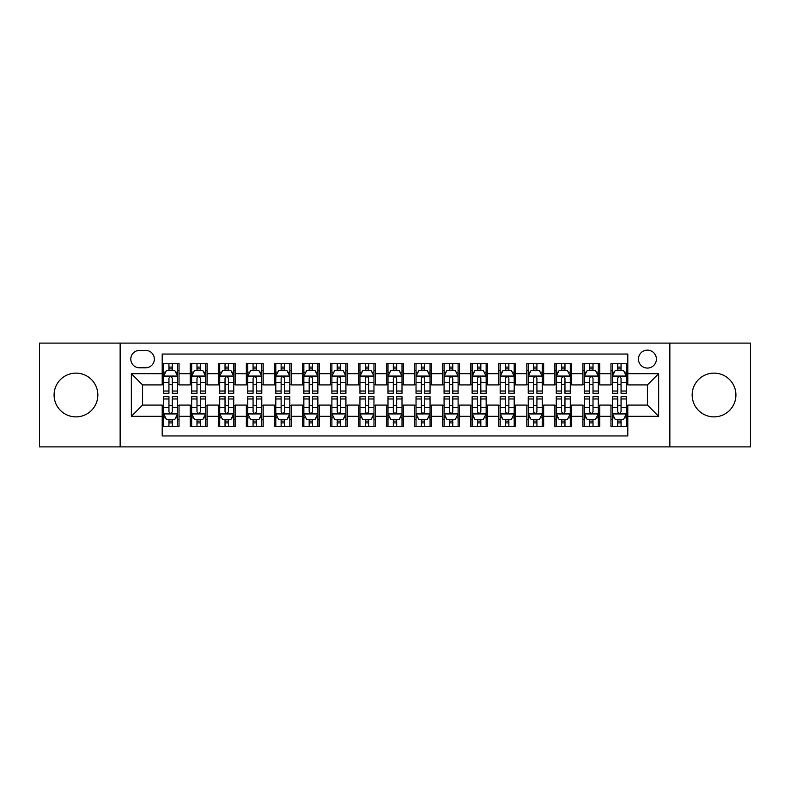 <?xml version="1.0" encoding="UTF-8"?>
<svg xmlns="http://www.w3.org/2000/svg" width="790" height="790" viewBox="0 0 790 790"><rect width="100%" height="100%" fill="white"/><g stroke="black" fill="none" stroke-linecap="round" stroke-linejoin="round"><path stroke-width="1.19" d="M714.042 373.127A21.873 21.873 0 0 0 692.159 395A21.873 21.873 0 0 0 714.042 416.873A21.873 21.873 0 0 0 735.915 395A21.873 21.873 0 0 0 714.042 373.127M75.959 373.127A21.873 21.873 0 0 0 54.085 395A21.873 21.873 0 0 0 75.959 416.873A21.873 21.873 0 0 0 97.841 395A21.873 21.873 0 0 0 75.959 373.127M647.425 350.128A8.976 8.976 0 0 0 638.448 359.094A8.976 8.976 0 0 0 647.425 368.071A8.976 8.976 0 0 0 656.401 359.094A8.976 8.976 0 0 0 647.425 350.128M669.861 446.883L750.5 446.883L750.5 343.117L669.861 343.117L669.861 446.883L120.139 446.883L120.139 343.117L39.5 343.117L39.5 446.883L120.139 446.883M627.793 363.449L610.966 363.449L610.966 373.68L599.748 373.68L599.748 384.908L610.966 384.908L610.966 373.68M599.748 373.68L599.748 363.449L582.921 363.449L582.921 373.68L571.693 373.68L571.693 384.908L582.921 384.908L582.921 373.68M571.693 373.68L571.693 363.449L554.866 363.449L554.866 373.68L543.648 373.68L543.648 384.908L554.866 384.908L554.866 373.68M543.648 373.68L543.648 363.449L526.821 363.449L526.821 373.68L515.603 373.68L515.603 384.908L526.821 384.908L526.821 373.68M515.603 373.68L515.603 363.449L498.776 363.449L498.776 373.68L487.558 373.68L487.558 384.908L498.776 384.908L498.776 373.68M487.558 373.68L487.558 363.449L470.731 363.449L470.731 373.68L459.513 373.68L459.513 384.908L470.731 384.908L470.731 373.68M459.513 373.68L459.513 363.449L442.676 363.449L442.676 373.68L431.459 373.68L431.459 384.908L442.676 384.908L442.676 373.68M431.459 373.68L431.459 363.449L414.632 363.449L414.632 373.68L403.413 373.68L403.413 384.908L414.632 384.908L414.632 373.68M403.413 373.68L403.413 363.449L386.587 363.449L386.587 373.68L375.369 373.68L375.369 384.908L386.587 384.908L386.587 373.68M375.369 373.68L375.369 363.449L358.541 363.449L358.541 373.68L347.324 373.68L347.324 384.908L358.541 384.908L358.541 373.68M347.324 373.68L347.324 363.449L330.487 363.449L330.487 373.68L319.269 373.68L319.269 384.908L330.487 384.908L330.487 373.68M319.269 373.68L319.269 363.449L302.442 363.449L302.442 373.68L291.224 373.68L291.224 384.908L302.442 384.908L302.442 373.68M291.224 373.68L291.224 363.449L274.397 363.449L274.397 373.68L263.179 373.68L263.179 384.908L274.397 384.908L274.397 373.68M263.179 373.68L263.179 363.449L246.352 363.449L246.352 373.68L235.134 373.68L235.134 384.908L246.352 384.908L246.352 373.68M235.134 373.68L235.134 363.449L218.307 363.449L218.307 373.68L207.079 373.68L207.079 384.908L218.307 384.908L218.307 373.68M207.079 373.68L207.079 363.449L190.252 363.449L190.252 384.908L179.034 384.908L179.034 363.449L162.207 363.449M162.207 426.551L179.034 426.551L179.034 405.092L190.252 405.092L190.252 426.551L207.079 426.551L207.079 405.092L218.307 405.092L218.307 416.32L207.079 416.32M218.307 416.32L218.307 426.551L235.134 426.551L235.134 405.092L246.352 405.092L246.352 416.32L235.134 416.32M246.352 416.32L246.352 426.551L263.179 426.551L263.179 405.092L274.397 405.092L274.397 416.32L263.179 416.32M274.397 416.32L274.397 426.551L291.224 426.551L291.224 405.092L302.442 405.092L302.442 416.32L291.224 416.32M302.442 416.32L302.442 426.551L319.269 426.551L319.269 405.092L330.487 405.092L330.487 416.32L319.269 416.32M330.487 416.32L330.487 426.551L347.324 426.551L347.324 405.092L358.541 405.092L358.541 416.32L347.324 416.32M358.541 416.32L358.541 426.551L375.369 426.551L375.369 405.092L386.587 405.092L386.587 416.32L375.369 416.32M386.587 416.32L386.587 426.551L403.413 426.551L403.413 405.092L414.632 405.092L414.632 416.32L403.413 416.32M414.632 416.32L414.632 426.551L431.459 426.551L431.459 405.092L442.676 405.092L442.676 416.32L431.459 416.32M442.676 416.32L442.676 426.551L459.513 426.551L459.513 405.092L470.731 405.092L470.731 416.32L459.513 416.32M470.731 416.32L470.731 426.551L487.558 426.551L487.558 405.092L498.776 405.092L498.776 416.32L487.558 416.32M498.776 416.32L498.776 426.551L515.603 426.551L515.603 405.092L526.821 405.092L526.821 416.32L515.603 416.32M526.821 416.32L526.821 426.551L543.648 426.551L543.648 405.092L554.866 405.092L554.866 416.32L543.648 416.32M554.866 416.32L554.866 426.551L571.693 426.551L571.693 405.092L582.921 405.092L582.921 416.32L571.693 416.32M582.921 416.32L582.921 426.551L599.748 426.551L599.748 405.092L610.966 405.092L610.966 416.32L599.748 416.32M139.484 367.794L145.656 367.794A8.69 8.69 0 0 0 154.356 359.094A8.69 8.69 0 0 0 145.656 350.404L139.484 350.404A8.69 8.69 0 0 0 130.794 359.094A8.69 8.69 0 0 0 139.484 367.794M669.861 343.117L120.139 343.117M627.793 373.68L627.793 354.048L162.207 354.048L162.207 384.908L142.575 384.908L142.575 405.092L162.207 405.092L162.207 435.952L627.793 435.952L627.793 405.092L647.425 405.092L647.425 384.908L627.793 384.908L627.793 373.68L658.643 373.68L658.643 416.32L627.793 416.32M162.207 416.32L131.357 416.32L131.357 373.68L162.207 373.68M610.966 416.32L610.966 426.551L627.793 426.551M162.207 370.461L163.609 370.461M168.942 370.461L172.309 370.461M177.632 370.461L179.034 370.461M162.207 384.621L163.609 384.621M168.942 384.621L172.309 384.621M177.632 384.621L179.034 384.621M162.207 405.379L163.609 405.379M168.942 405.379L172.309 405.379M177.632 405.379L179.034 405.379M162.207 419.539L163.609 419.539M168.942 419.539L172.309 419.539M177.632 419.539L179.034 419.539M190.252 384.621L191.654 384.621M196.987 384.621L200.354 384.621M205.677 384.621L207.079 384.621M190.252 370.461L191.654 370.461M196.987 370.461L200.354 370.461M205.677 370.461L207.079 370.461M190.252 405.379L191.654 405.379M196.987 405.379L200.354 405.379M205.677 405.379L207.079 405.379M190.252 419.539L191.654 419.539M196.987 419.539L200.354 419.539M205.677 419.539L207.079 419.539M218.307 405.379L219.709 405.379M225.031 405.379L228.399 405.379M233.731 405.379L235.134 405.379M218.307 419.539L219.709 419.539M225.031 419.539L228.399 419.539M233.731 419.539L235.134 419.539M218.307 370.461L219.709 370.461M225.031 370.461L228.399 370.461M233.731 370.461L235.134 370.461M218.307 384.621L219.709 384.621M225.031 384.621L228.399 384.621M233.731 384.621L235.134 384.621M246.352 405.379L247.754 405.379M253.076 405.379L256.444 405.379M261.776 405.379L263.179 405.379M246.352 419.539L247.754 419.539M253.076 419.539L256.444 419.539M261.776 419.539L263.179 419.539M246.352 370.461L247.754 370.461M253.076 370.461L256.444 370.461M261.776 370.461L263.179 370.461M246.352 384.621L247.754 384.621M253.076 384.621L256.444 384.621M261.776 384.621L263.179 384.621M274.397 405.379L275.799 405.379M281.131 405.379L284.489 405.379M289.821 405.379L291.224 405.379M274.397 419.539L275.799 419.539M281.131 419.539L284.489 419.539M289.821 419.539L291.224 419.539M274.397 370.461L275.799 370.461M281.131 370.461L284.489 370.461M289.821 370.461L291.224 370.461M274.397 384.621L275.799 384.621M281.131 384.621L284.489 384.621M289.821 384.621L291.224 384.621M302.442 405.379L303.844 405.379M309.176 405.379L312.544 405.379M317.866 405.379L319.269 405.379M302.442 419.539L303.844 419.539M309.176 419.539L312.544 419.539M317.866 419.539L319.269 419.539M302.442 370.461L303.844 370.461M309.176 370.461L312.544 370.461M317.866 370.461L319.269 370.461M302.442 384.621L303.844 384.621M309.176 384.621L312.544 384.621M317.866 384.621L319.269 384.621M330.487 405.379L331.889 405.379M337.221 405.379L340.589 405.379M345.921 405.379L347.324 405.379M330.487 419.539L331.889 419.539M337.221 419.539L340.589 419.539M345.921 419.539L347.324 419.539M330.487 370.461L331.889 370.461M337.221 370.461L340.589 370.461M345.921 370.461L347.324 370.461M330.487 384.621L331.889 384.621M337.221 384.621L340.589 384.621M345.921 384.621L347.324 384.621M358.541 405.379L359.944 405.379M365.266 405.379L368.634 405.379M373.966 405.379L375.369 405.379M358.541 419.539L359.944 419.539M365.266 419.539L368.634 419.539M373.966 419.539L375.369 419.539M358.541 370.461L359.944 370.461M365.266 370.461L368.634 370.461M373.966 370.461L375.369 370.461M358.541 384.621L359.944 384.621M365.266 384.621L368.634 384.621M373.966 384.621L375.369 384.621M386.587 405.379L387.989 405.379M393.321 405.379L396.679 405.379M402.011 405.379L403.413 405.379M386.587 419.539L387.989 419.539M393.321 419.539L396.679 419.539M402.011 419.539L403.413 419.539M386.587 370.461L387.989 370.461M393.321 370.461L396.679 370.461M402.011 370.461L403.413 370.461M386.587 384.621L387.989 384.621M393.321 384.621L396.679 384.621M402.011 384.621L403.413 384.621M414.632 405.379L416.034 405.379M421.366 405.379L424.734 405.379M430.056 405.379L431.459 405.379M414.632 419.539L416.034 419.539M421.366 419.539L424.734 419.539M430.056 419.539L431.459 419.539M414.632 370.461L416.034 370.461M421.366 370.461L424.734 370.461M430.056 370.461L431.459 370.461M414.632 384.621L416.034 384.621M421.366 384.621L424.734 384.621M430.056 384.621L431.459 384.621M442.676 405.379L444.079 405.379M449.411 405.379L452.779 405.379M458.111 405.379L459.513 405.379M442.676 419.539L444.079 419.539M449.411 419.539L452.779 419.539M458.111 419.539L459.513 419.539M442.676 370.461L444.079 370.461M449.411 370.461L452.779 370.461M458.111 370.461L459.513 370.461M442.676 384.621L444.079 384.621M449.411 384.621L452.779 384.621M458.111 384.621L459.513 384.621M470.731 405.379L472.134 405.379M477.456 405.379L480.824 405.379M486.156 405.379L487.558 405.379M470.731 419.539L472.134 419.539M477.456 419.539L480.824 419.539M486.156 419.539L487.558 419.539M470.731 370.461L472.134 370.461M477.456 370.461L480.824 370.461M486.156 370.461L487.558 370.461M470.731 384.621L472.134 384.621M477.456 384.621L480.824 384.621M486.156 384.621L487.558 384.621M498.776 405.379L500.179 405.379M505.511 405.379L508.869 405.379M514.201 405.379L515.603 405.379M498.776 419.539L500.179 419.539M505.511 419.539L508.869 419.539M514.201 419.539L515.603 419.539M498.776 370.461L500.179 370.461M505.511 370.461L508.869 370.461M514.201 370.461L515.603 370.461M498.776 384.621L500.179 384.621M505.511 384.621L508.869 384.621M514.201 384.621L515.603 384.621M526.821 405.379L528.224 405.379M533.556 405.379L536.924 405.379M542.246 405.379L543.648 405.379M526.821 419.539L528.224 419.539M533.556 419.539L536.924 419.539M542.246 419.539L543.648 419.539M526.821 370.461L528.224 370.461M533.556 370.461L536.924 370.461M542.246 370.461L543.648 370.461M526.821 384.621L528.224 384.621M533.556 384.621L536.924 384.621M542.246 384.621L543.648 384.621M554.866 405.379L556.269 405.379M561.601 405.379L564.969 405.379M570.291 405.379L571.693 405.379M554.866 419.539L556.269 419.539M561.601 419.539L564.969 419.539M570.291 419.539L571.693 419.539M554.866 370.461L556.269 370.461M561.601 370.461L564.969 370.461M570.291 370.461L571.693 370.461M554.866 384.621L556.269 384.621M561.601 384.621L564.969 384.621M570.291 384.621L571.693 384.621M582.921 405.379L584.324 405.379M589.646 405.379L593.014 405.379M598.346 405.379L599.748 405.379M582.921 419.539L584.324 419.539M589.646 419.539L593.014 419.539M598.346 419.539L599.748 419.539M582.921 370.461L584.324 370.461M589.646 370.461L593.014 370.461M598.346 370.461L599.748 370.461M582.921 384.621L584.324 384.621M589.646 384.621L593.014 384.621M598.346 384.621L599.748 384.621M610.966 405.379L612.369 405.379M617.691 405.379L621.058 405.379M626.391 405.379L627.793 405.379M610.966 419.539L612.369 419.539M617.691 419.539L621.058 419.539M626.391 419.539L627.793 419.539M610.966 370.461L612.369 370.461M617.691 370.461L621.058 370.461M626.391 370.461L627.793 370.461M610.966 384.621L612.369 384.621M617.691 384.621L621.058 384.621M626.391 384.621L627.793 384.621M142.575 384.908L131.357 373.68M142.575 405.092L131.357 416.32M658.643 373.68L647.425 384.908M658.643 416.32L647.425 405.092M172.309 367.093L168.942 367.093M177.632 391.03L172.309 391.03L172.309 393.321L177.632 393.321L177.632 376.208L174.827 370.599L166.414 370.599L163.609 376.208L163.609 393.321L168.942 393.321L168.942 391.03L163.609 391.03M163.609 376.208L163.609 363.449M177.632 376.208L177.632 363.449M168.942 370.599L168.942 363.449M172.309 363.449L172.309 370.599M172.309 391.03L172.309 378.311C171.183 376.149 170.057 376.149 168.942 378.311L168.942 391.03M168.942 422.907L172.309 422.907M163.609 398.97L168.942 398.97L168.942 396.679L163.609 396.679L163.609 413.792L166.414 419.401L174.827 419.401L177.632 413.792L177.632 396.679L172.309 396.679L172.309 398.97L177.632 398.97M177.632 413.792L177.632 426.551M163.609 413.792L163.609 426.551M172.309 419.401L172.309 426.551M168.942 426.551L168.942 419.401M168.942 398.97L168.942 411.689C170.057 413.851 171.183 413.851 172.309 411.689L172.309 398.97M200.354 367.093L196.987 367.093M205.677 391.03L200.354 391.03L200.354 393.321L205.677 393.321L205.677 376.208L202.872 370.599L194.458 370.599L191.654 376.208L191.654 393.321L196.987 393.321L196.987 391.03L191.654 391.03M191.654 376.208L191.654 363.449M205.677 376.208L205.677 363.449M196.987 370.599L196.987 363.449M200.354 363.449L200.354 370.599M200.354 391.03L200.354 378.311C199.228 376.149 198.112 376.149 196.987 378.311L196.987 391.03M228.399 367.093L225.031 367.093M233.731 391.03L228.399 391.03L228.399 393.321L233.731 393.321L233.731 376.208L230.927 370.599L222.513 370.599L219.709 376.208L219.709 393.321L225.031 393.321L225.031 391.03L219.709 391.03M219.709 376.208L219.709 363.449M233.731 376.208L233.731 363.449M225.031 370.599L225.031 363.449M228.399 363.449L228.399 370.599M228.399 391.03L228.399 378.311C227.283 376.149 226.157 376.149 225.031 378.311L225.031 391.03M256.444 367.093L253.076 367.093M261.776 391.03L256.444 391.03L256.444 393.321L261.776 393.321L261.776 376.208L258.972 370.599L250.558 370.599L247.754 376.208L247.754 393.321L253.076 393.321L253.076 391.03L247.754 391.03M247.754 376.208L247.754 363.449M261.776 376.208L261.776 363.449M253.076 370.599L253.076 363.449M256.444 363.449L256.444 370.599M256.444 391.03L256.444 378.311C255.328 376.149 254.202 376.149 253.076 378.311L253.076 391.03M284.489 367.093L281.131 367.093M289.821 391.03L284.489 391.03L284.489 393.321L289.821 393.321L289.821 376.208L287.017 370.599L278.603 370.599L275.799 376.208L275.799 393.321L281.131 393.321L281.131 391.03L275.799 391.03M275.799 376.208L275.799 363.449M289.821 376.208L289.821 363.449M281.131 370.599L281.131 363.449M284.489 363.449L284.489 370.599M284.489 391.03L284.489 378.311C283.373 376.149 282.247 376.149 281.131 378.311L281.131 391.03M196.987 422.907L200.354 422.907M191.654 398.97L196.987 398.97L196.987 396.679L191.654 396.679L191.654 413.792L194.458 419.401L202.872 419.401L205.677 413.792L205.677 396.679L200.354 396.679L200.354 398.97L205.677 398.97M205.677 413.792L205.677 426.551M191.654 413.792L191.654 426.551M200.354 419.401L200.354 426.551M196.987 426.551L196.987 419.401M196.987 398.97L196.987 411.689C198.102 413.851 199.228 413.851 200.354 411.689L200.354 398.97M225.031 422.907L228.399 422.907M219.709 398.97L225.031 398.97L225.031 396.679L219.709 396.679L219.709 413.792L222.513 419.401L230.927 419.401L233.731 413.792L233.731 396.679L228.399 396.679L228.399 398.97L233.731 398.97M233.731 413.792L233.731 426.551M219.709 413.792L219.709 426.551M228.399 419.401L228.399 426.551M225.031 426.551L225.031 419.401M225.031 398.97L225.031 411.689C226.157 413.851 227.273 413.851 228.399 411.689L228.399 398.97M253.076 422.907L256.444 422.907M247.754 398.97L253.076 398.97L253.076 396.679L247.754 396.679L247.754 413.792L250.558 419.401L258.972 419.401L261.776 413.792L261.776 396.679L256.444 396.679L256.444 398.97L261.776 398.97M261.776 413.792L261.776 426.551M247.754 413.792L247.754 426.551M256.444 419.401L256.444 426.551M253.076 426.551L253.076 419.401M253.076 398.97L253.076 411.689C254.202 413.851 255.318 413.851 256.444 411.689L256.444 398.97M281.131 422.907L284.489 422.907M275.799 398.97L281.131 398.97L281.131 396.679L275.799 396.679L275.799 413.792L278.603 419.401L287.017 419.401L289.821 413.792L289.821 396.679L284.489 396.679L284.489 398.97L289.821 398.97M289.821 413.792L289.821 426.551M275.799 413.792L275.799 426.551M284.489 419.401L284.489 426.551M281.131 426.551L281.131 419.401M281.131 398.97L281.131 411.689C282.247 413.851 283.373 413.851 284.489 411.689L284.489 398.97M312.544 367.093L309.176 367.093M317.866 391.03L312.544 391.03L312.544 393.321L317.866 393.321L317.866 376.208L315.062 370.599L306.648 370.599L303.844 376.208L303.844 393.321L309.176 393.321L309.176 391.03L303.844 391.03M303.844 376.208L303.844 363.449M317.866 376.208L317.866 363.449M309.176 370.599L309.176 363.449M312.544 363.449L312.544 370.599M312.544 391.03L312.544 378.311C311.418 376.149 310.302 376.149 309.176 378.311L309.176 391.03M309.176 422.907L312.544 422.907M303.844 398.97L309.176 398.97L309.176 396.679L303.844 396.679L303.844 413.792L306.648 419.401L315.062 419.401L317.866 413.792L317.866 396.679L312.544 396.679L312.544 398.97L317.866 398.97M317.866 413.792L317.866 426.551M303.844 413.792L303.844 426.551M312.544 419.401L312.544 426.551M309.176 426.551L309.176 419.401M309.176 398.97L309.176 411.689C310.292 413.851 311.418 413.851 312.544 411.689L312.544 398.97M340.589 367.093L337.221 367.093M345.921 391.03L340.589 391.03L340.589 393.321L345.921 393.321L345.921 376.208L343.117 370.599L334.693 370.599L331.889 376.208L331.889 393.321L337.221 393.321L337.221 391.03L331.889 391.03M331.889 376.208L331.889 363.449M345.921 376.208L345.921 363.449M337.221 370.599L337.221 363.449M340.589 363.449L340.589 370.599M340.589 391.03L340.589 378.311C339.463 376.149 338.347 376.149 337.221 378.311L337.221 391.03M337.221 422.907L340.589 422.907M331.889 398.97L337.221 398.97L337.221 396.679L331.889 396.679L331.889 413.792L334.693 419.401L343.117 419.401L345.921 413.792L345.921 396.679L340.589 396.679L340.589 398.97L345.921 398.97M345.921 413.792L345.921 426.551M331.889 413.792L331.889 426.551M340.589 419.401L340.589 426.551M337.221 426.551L337.221 419.401M337.221 398.97L337.221 411.689C338.347 413.851 339.463 413.851 340.589 411.689L340.589 398.97M368.634 367.093L365.266 367.093M373.966 391.03L368.634 391.03L368.634 393.321L373.966 393.321L373.966 376.208L371.162 370.599L362.748 370.599L359.944 376.208L359.944 393.321L365.266 393.321L365.266 391.03L359.944 391.03M359.944 376.208L359.944 363.449M373.966 376.208L373.966 363.449M365.266 370.599L365.266 363.449M368.634 363.449L368.634 370.599M368.634 391.03L368.634 378.311C367.518 376.149 366.392 376.149 365.266 378.311L365.266 391.03M365.266 422.907L368.634 422.907M359.944 398.97L365.266 398.97L365.266 396.679L359.944 396.679L359.944 413.792L362.748 419.401L371.162 419.401L373.966 413.792L373.966 396.679L368.634 396.679L368.634 398.97L373.966 398.97M373.966 413.792L373.966 426.551M359.944 413.792L359.944 426.551M368.634 419.401L368.634 426.551M365.266 426.551L365.266 419.401M365.266 398.97L365.266 411.689C366.392 413.851 367.508 413.851 368.634 411.689L368.634 398.97M396.679 367.093L393.321 367.093M402.011 391.03L396.679 391.03L396.679 393.321L402.011 393.321L402.011 376.208L399.207 370.599L390.793 370.599L387.989 376.208L387.989 393.321L393.321 393.321L393.321 391.03L387.989 391.03M387.989 376.208L387.989 363.449M402.011 376.208L402.011 363.449M393.321 370.599L393.321 363.449M396.679 363.449L396.679 370.599M396.679 391.03L396.679 378.311C395.563 376.149 394.437 376.149 393.321 378.311L393.321 391.03M393.321 422.907L396.679 422.907M387.989 398.97L393.321 398.97L393.321 396.679L387.989 396.679L387.989 413.792L390.793 419.401L399.207 419.401L402.011 413.792L402.011 396.679L396.679 396.679L396.679 398.97L402.011 398.97M402.011 413.792L402.011 426.551M387.989 413.792L387.989 426.551M396.679 419.401L396.679 426.551M393.321 426.551L393.321 419.401M393.321 398.97L393.321 411.689C394.437 413.851 395.563 413.851 396.679 411.689L396.679 398.97M424.734 367.093L421.366 367.093M430.056 391.03L424.734 391.03L424.734 393.321L430.056 393.321L430.056 376.208L427.252 370.599L418.838 370.599L416.034 376.208L416.034 393.321L421.366 393.321L421.366 391.03L416.034 391.03M416.034 376.208L416.034 363.449M430.056 376.208L430.056 363.449M421.366 370.599L421.366 363.449M424.734 363.449L424.734 370.599M424.734 391.03L424.734 378.311C423.608 376.149 422.492 376.149 421.366 378.311L421.366 391.03M421.366 422.907L424.734 422.907M416.034 398.97L421.366 398.97L421.366 396.679L416.034 396.679L416.034 413.792L418.838 419.401L427.252 419.401L430.056 413.792L430.056 396.679L424.734 396.679L424.734 398.97L430.056 398.97M430.056 413.792L430.056 426.551M416.034 413.792L416.034 426.551M424.734 419.401L424.734 426.551M421.366 426.551L421.366 419.401M421.366 398.97L421.366 411.689C422.482 413.851 423.608 413.851 424.734 411.689L424.734 398.97M452.779 367.093L449.411 367.093M458.111 391.03L452.779 391.03L452.779 393.321L458.111 393.321L458.111 376.208L455.307 370.599L446.883 370.599L444.079 376.208L444.079 393.321L449.411 393.321L449.411 391.03L444.079 391.03M444.079 376.208L444.079 363.449M458.111 376.208L458.111 363.449M449.411 370.599L449.411 363.449M452.779 363.449L452.779 370.599M452.779 391.03L452.779 378.311C451.653 376.149 450.537 376.149 449.411 378.311L449.411 391.03M449.411 422.907L452.779 422.907M444.079 398.97L449.411 398.97L449.411 396.679L444.079 396.679L444.079 413.792L446.883 419.401L455.307 419.401L458.111 413.792L458.111 396.679L452.779 396.679L452.779 398.97L458.111 398.97M458.111 413.792L458.111 426.551M444.079 413.792L444.079 426.551M452.779 419.401L452.779 426.551M449.411 426.551L449.411 419.401M449.411 398.97L449.411 411.689C450.537 413.851 451.653 413.851 452.779 411.689L452.779 398.97M480.824 367.093L477.456 367.093M486.156 391.03L480.824 391.03L480.824 393.321L486.156 393.321L486.156 376.208L483.352 370.599L474.938 370.599L472.134 376.208L472.134 393.321L477.456 393.321L477.456 391.03L472.134 391.03M472.134 376.208L472.134 363.449M486.156 376.208L486.156 363.449M477.456 370.599L477.456 363.449M480.824 363.449L480.824 370.599M480.824 391.03L480.824 378.311C479.708 376.149 478.582 376.149 477.456 378.311L477.456 391.03M477.456 422.907L480.824 422.907M472.134 398.97L477.456 398.97L477.456 396.679L472.134 396.679L472.134 413.792L474.938 419.401L483.352 419.401L486.156 413.792L486.156 396.679L480.824 396.679L480.824 398.97L486.156 398.97M486.156 413.792L486.156 426.551M472.134 413.792L472.134 426.551M480.824 419.401L480.824 426.551M477.456 426.551L477.456 419.401M477.456 398.97L477.456 411.689C478.582 413.851 479.698 413.851 480.824 411.689L480.824 398.97M508.869 367.093L505.511 367.093M514.201 391.03L508.869 391.03L508.869 393.321L514.201 393.321L514.201 376.208L511.397 370.599L502.983 370.599L500.179 376.208L500.179 393.321L505.511 393.321L505.511 391.03L500.179 391.03M500.179 376.208L500.179 363.449M514.201 376.208L514.201 363.449M505.511 370.599L505.511 363.449M508.869 363.449L508.869 370.599M508.869 391.03L508.869 378.311C507.753 376.149 506.627 376.149 505.511 378.311L505.511 391.03M505.511 422.907L508.869 422.907M500.179 398.97L505.511 398.97L505.511 396.679L500.179 396.679L500.179 413.792L502.983 419.401L511.397 419.401L514.201 413.792L514.201 396.679L508.869 396.679L508.869 398.97L514.201 398.97M514.201 413.792L514.201 426.551M500.179 413.792L500.179 426.551M508.869 419.401L508.869 426.551M505.511 426.551L505.511 419.401M505.511 398.97L505.511 411.689C506.627 413.851 507.753 413.851 508.869 411.689L508.869 398.97M533.556 422.907L536.924 422.907M528.224 398.97L533.556 398.97L533.556 396.679L528.224 396.679L528.224 413.792L531.028 419.401L539.442 419.401L542.246 413.792L542.246 396.679L536.924 396.679L536.924 398.97L542.246 398.97M542.246 413.792L542.246 426.551M528.224 413.792L528.224 426.551M536.924 419.401L536.924 426.551M533.556 426.551L533.556 419.401M533.556 398.97L533.556 411.689C534.672 413.851 535.798 413.851 536.924 411.689L536.924 398.97M561.601 422.907L564.969 422.907M556.269 398.97L561.601 398.97L561.601 396.679L556.269 396.679L556.269 413.792L559.073 419.401L567.487 419.401L570.291 413.792L570.291 396.679L564.969 396.679L564.969 398.97L570.291 398.97M570.291 413.792L570.291 426.551M556.269 413.792L556.269 426.551M564.969 419.401L564.969 426.551M561.601 426.551L561.601 419.401M561.601 398.97L561.601 411.689C562.717 413.851 563.843 413.851 564.969 411.689L564.969 398.97M536.924 367.093L533.556 367.093M542.246 391.03L536.924 391.03L536.924 393.321L542.246 393.321L542.246 376.208L539.442 370.599L531.028 370.599L528.224 376.208L528.224 393.321L533.556 393.321L533.556 391.03L528.224 391.03M528.224 376.208L528.224 363.449M542.246 376.208L542.246 363.449M533.556 370.599L533.556 363.449M536.924 363.449L536.924 370.599M536.924 391.03L536.924 378.311C535.798 376.149 534.682 376.149 533.556 378.311L533.556 391.03M564.969 367.093L561.601 367.093M570.291 391.03L564.969 391.03L564.969 393.321L570.291 393.321L570.291 376.208L567.487 370.599L559.073 370.599L556.269 376.208L556.269 393.321L561.601 393.321L561.601 391.03L556.269 391.03M556.269 376.208L556.269 363.449M570.291 376.208L570.291 363.449M561.601 370.599L561.601 363.449M564.969 363.449L564.969 370.599M564.969 391.03L564.969 378.311C563.843 376.149 562.727 376.149 561.601 378.311L561.601 391.03M593.014 367.093L589.646 367.093M598.346 391.03L593.014 391.03L593.014 393.321L598.346 393.321L598.346 376.208L595.542 370.599L587.128 370.599L584.324 376.208L584.324 393.321L589.646 393.321L589.646 391.03L584.324 391.03M584.324 376.208L584.324 363.449M598.346 376.208L598.346 363.449M589.646 370.599L589.646 363.449M593.014 363.449L593.014 370.599M593.014 391.03L593.014 378.311C591.898 376.149 590.772 376.149 589.646 378.311L589.646 391.03M589.646 422.907L593.014 422.907M584.324 398.97L589.646 398.97L589.646 396.679L584.324 396.679L584.324 413.792L587.128 419.401L595.542 419.401L598.346 413.792L598.346 396.679L593.014 396.679L593.014 398.97L598.346 398.97M598.346 413.792L598.346 426.551M584.324 413.792L584.324 426.551M593.014 419.401L593.014 426.551M589.646 426.551L589.646 419.401M589.646 398.97L589.646 411.689C590.772 413.851 591.888 413.851 593.014 411.689L593.014 398.97M621.058 367.093L617.691 367.093M626.391 391.03L621.058 391.03L621.058 393.321L626.391 393.321L626.391 376.208L623.587 370.599L615.173 370.599L612.369 376.208L612.369 393.321L617.691 393.321L617.691 391.03L612.369 391.03M612.369 376.208L612.369 363.449M626.391 376.208L626.391 363.449M617.691 370.599L617.691 363.449M621.058 363.449L621.058 370.599M621.058 391.03L621.058 378.311C619.943 376.149 618.817 376.149 617.691 378.311L617.691 391.03M617.691 422.907L621.058 422.907M612.369 398.97L617.691 398.97L617.691 396.679L612.369 396.679L612.369 413.792L615.173 419.401L623.587 419.401L626.391 413.792L626.391 396.679L621.058 396.679L621.058 398.97L626.391 398.97M626.391 413.792L626.391 426.551M612.369 413.792L612.369 426.551M621.058 419.401L621.058 426.551M617.691 426.551L617.691 419.401M617.691 398.97L617.691 411.689C618.817 413.851 619.943 413.851 621.058 411.689L621.058 398.97M190.252 416.32L179.034 416.32M190.252 373.68L179.034 373.68M177.562 376.07L163.678 376.07M163.609 372.139L165.643 372.139M175.597 372.139L177.632 372.139M168.942 382.706L163.609 382.706M177.632 382.706L172.309 382.706M172.309 368.881L168.942 368.881M163.678 413.93L177.562 413.93M177.632 417.861L175.597 417.861M165.643 417.861L163.609 417.861M172.309 407.294L177.632 407.294M163.609 407.294L168.942 407.294M168.942 421.119L172.309 421.119M205.607 376.07L191.723 376.07M191.654 372.139L193.688 372.139M203.652 372.139L205.677 372.139M196.987 382.706L191.654 382.706M205.677 382.706L200.354 382.706M200.354 368.881L196.987 368.881M233.662 376.07L219.778 376.07M219.709 372.139L221.733 372.139M231.697 372.139L233.731 372.139M225.031 382.706L219.709 382.706M233.731 382.706L228.399 382.706M228.399 368.881L225.031 368.881M261.707 376.07L247.823 376.07M247.754 372.139L249.788 372.139M259.742 372.139L261.776 372.139M253.076 382.706L247.754 382.706M261.776 382.706L256.444 382.706M256.444 368.881L253.076 368.881M289.752 376.07L275.868 376.07M275.799 372.139L277.833 372.139M287.787 372.139L289.821 372.139M281.131 382.706L275.799 382.706M289.821 382.706L284.489 382.706M284.489 368.881L281.131 368.881M191.723 413.93L205.607 413.93M205.677 417.861L203.652 417.861M193.688 417.861L191.654 417.861M200.354 407.294L205.677 407.294M191.654 407.294L196.987 407.294M196.987 421.119L200.354 421.119M219.778 413.93L233.662 413.93M233.731 417.861L231.697 417.861M221.733 417.861L219.709 417.861M228.399 407.294L233.731 407.294M219.709 407.294L225.031 407.294M225.031 421.119L228.399 421.119M247.823 413.93L261.707 413.93M261.776 417.861L259.742 417.861M249.788 417.861L247.754 417.861M256.444 407.294L261.776 407.294M247.754 407.294L253.076 407.294M253.076 421.119L256.444 421.119M275.868 413.93L289.752 413.93M289.821 417.861L287.787 417.861M277.833 417.861L275.799 417.861M284.489 407.294L289.821 407.294M275.799 407.294L281.131 407.294M281.131 421.119L284.489 421.119M317.797 376.07L303.913 376.07M303.844 372.139L305.878 372.139M315.832 372.139L317.866 372.139M309.176 382.706L303.844 382.706M317.866 382.706L312.544 382.706M312.544 368.881L309.176 368.881M303.913 413.93L317.797 413.93M317.866 417.861L315.832 417.861M305.878 417.861L303.844 417.861M312.544 407.294L317.866 407.294M303.844 407.294L309.176 407.294M309.176 421.119L312.544 421.119M345.842 376.07L331.968 376.07M331.889 372.139L333.923 372.139M343.887 372.139L345.921 372.139M337.221 382.706L331.889 382.706M345.921 382.706L340.589 382.706M340.589 368.881L337.221 368.881M331.968 413.93L345.842 413.93M345.921 417.861L343.887 417.861M333.923 417.861L331.889 417.861M340.589 407.294L345.921 407.294M331.889 407.294L337.221 407.294M337.221 421.119L340.589 421.119M373.897 376.07L360.013 376.07M359.944 372.139L361.978 372.139M371.932 372.139L373.966 372.139M365.266 382.706L359.944 382.706M373.966 382.706L368.634 382.706M368.634 368.881L365.266 368.881M360.013 413.93L373.897 413.93M373.966 417.861L371.932 417.861M361.978 417.861L359.944 417.861M368.634 407.294L373.966 407.294M359.944 407.294L365.266 407.294M365.266 421.119L368.634 421.119M401.942 376.07L388.058 376.07M387.989 372.139L390.023 372.139M399.977 372.139L402.011 372.139M393.321 382.706L387.989 382.706M402.011 382.706L396.679 382.706M396.679 368.881L393.321 368.881M388.058 413.93L401.942 413.93M402.011 417.861L399.977 417.861M390.023 417.861L387.989 417.861M396.679 407.294L402.011 407.294M387.989 407.294L393.321 407.294M393.321 421.119L396.679 421.119M429.987 376.07L416.103 376.07M416.034 372.139L418.068 372.139M428.022 372.139L430.056 372.139M421.366 382.706L416.034 382.706M430.056 382.706L424.734 382.706M424.734 368.881L421.366 368.881M416.103 413.93L429.987 413.93M430.056 417.861L428.022 417.861M418.068 417.861L416.034 417.861M424.734 407.294L430.056 407.294M416.034 407.294L421.366 407.294M421.366 421.119L424.734 421.119M458.032 376.07L444.158 376.07M444.079 372.139L446.113 372.139M456.077 372.139L458.111 372.139M449.411 382.706L444.079 382.706M458.111 382.706L452.779 382.706M452.779 368.881L449.411 368.881M444.158 413.93L458.032 413.93M458.111 417.861L456.077 417.861M446.113 417.861L444.079 417.861M452.779 407.294L458.111 407.294M444.079 407.294L449.411 407.294M449.411 421.119L452.779 421.119M486.087 376.07L472.203 376.07M472.134 372.139L474.168 372.139M484.122 372.139L486.156 372.139M477.456 382.706L472.134 382.706M486.156 382.706L480.824 382.706M480.824 368.881L477.456 368.881M472.203 413.93L486.087 413.93M486.156 417.861L484.122 417.861M474.168 417.861L472.134 417.861M480.824 407.294L486.156 407.294M472.134 407.294L477.456 407.294M477.456 421.119L480.824 421.119M514.132 376.07L500.248 376.07M500.179 372.139L502.213 372.139M512.167 372.139L514.201 372.139M505.511 382.706L500.179 382.706M514.201 382.706L508.869 382.706M508.869 368.881L505.511 368.881M500.248 413.93L514.132 413.93M514.201 417.861L512.167 417.861M502.213 417.861L500.179 417.861M508.869 407.294L514.201 407.294M500.179 407.294L505.511 407.294M505.511 421.119L508.869 421.119M528.293 413.93L542.177 413.93M542.246 417.861L540.212 417.861M530.258 417.861L528.224 417.861M536.924 407.294L542.246 407.294M528.224 407.294L533.556 407.294M533.556 421.119L536.924 421.119M556.338 413.93L570.222 413.93M570.291 417.861L568.267 417.861M558.303 417.861L556.269 417.861M564.969 407.294L570.291 407.294M556.269 407.294L561.601 407.294M561.601 421.119L564.969 421.119M542.177 376.07L528.293 376.07M528.224 372.139L530.258 372.139M540.212 372.139L542.246 372.139M533.556 382.706L528.224 382.706M542.246 382.706L536.924 382.706M536.924 368.881L533.556 368.881M570.222 376.07L556.338 376.07M556.269 372.139L558.303 372.139M568.267 372.139L570.291 372.139M561.601 382.706L556.269 382.706M570.291 382.706L564.969 382.706M564.969 368.881L561.601 368.881M598.277 376.07L584.393 376.07M584.324 372.139L586.348 372.139M596.312 372.139L598.346 372.139M589.646 382.706L584.324 382.706M598.346 382.706L593.014 382.706M593.014 368.881L589.646 368.881M584.393 413.93L598.277 413.93M598.346 417.861L596.312 417.861M586.348 417.861L584.324 417.861M593.014 407.294L598.346 407.294M584.324 407.294L589.646 407.294M589.646 421.119L593.014 421.119M626.322 376.07L612.438 376.07M612.369 372.139L614.403 372.139M624.357 372.139L626.391 372.139M617.691 382.706L612.369 382.706M626.391 382.706L621.058 382.706M621.058 368.881L617.691 368.881M612.438 413.93L626.322 413.93M626.391 417.861L624.357 417.861M614.403 417.861L612.369 417.861M621.058 407.294L626.391 407.294M612.369 407.294L617.691 407.294M617.691 421.119L621.058 421.119"/></g></svg>
